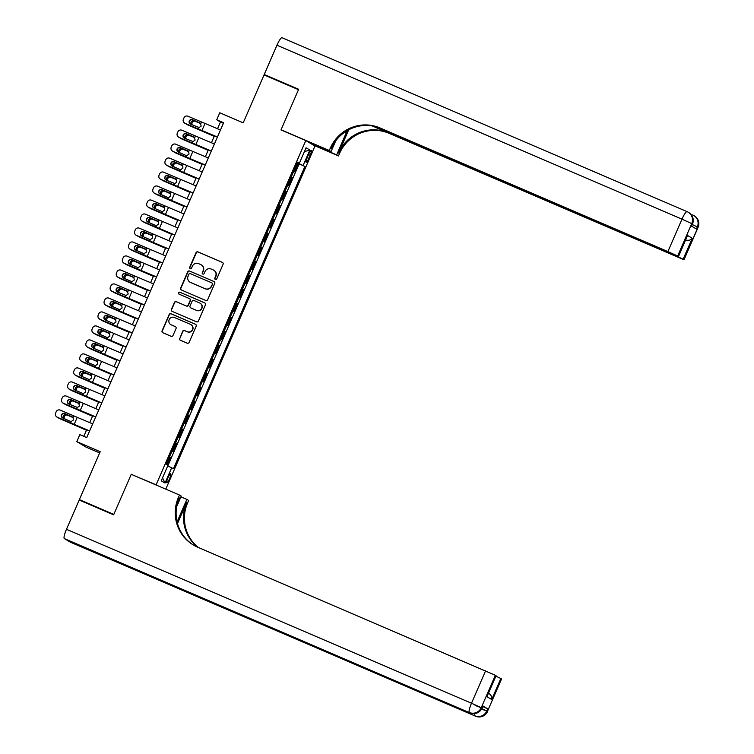 <?xml version="1.0" encoding="UTF-8"?>
<svg xmlns="http://www.w3.org/2000/svg" width="754" height="754" viewBox="0 0 754 754"><rect width="100%" height="100%" fill="white"/><g stroke="black" fill="none" stroke-linecap="round" stroke-linejoin="round"><path stroke-width="1.13" d="M215.371 279.451A1.046 1.027 -59.4 0 0 216.737 278.895L223.08 264.296A1.499 1.47 -59.4 0 0 222.326 262.345L197.991 251.893A1.499 1.47 -59.4 0 0 196.04 252.684L189.688 267.274A1.046 1.027 -59.4 0 0 190.225 268.65A1.046 1.027 -59.4 0 0 191.582 268.094L192.402 266.2A4.797 4.713 -59.4 0 1 198.641 263.664L200.677 264.531A4.797 4.713 -59.4 0 1 203.09 270.79L202.27 272.675A1.046 1.027 -59.4 0 0 202.798 274.051A1.046 1.027 -59.4 0 0 204.164 273.495L204.984 271.6A4.797 4.713 -59.4 0 1 211.224 269.065L213.25 269.932A4.797 4.713 -59.4 0 1 215.663 276.19L214.843 278.075A1.046 1.027 -59.4 0 0 215.371 279.451M169.546 478.705A4.882 0.914 113.2 0 0 170.677 473.748A4.882 0.914 113.2 0 0 167.953 477.763A4.882 0.914 113.2 0 0 166.822 482.72A4.882 0.914 113.2 0 0 169.546 478.705M179.593 338.292A1.499 1.47 -59.4 0 0 180.347 340.252L187.18 343.183A1.499 1.47 -59.4 0 0 189.131 342.391L196.172 326.18A1.499 1.47 -59.4 0 0 195.418 324.229L171.083 313.768A1.499 1.47 -59.4 0 0 169.132 314.569L162.082 330.77A1.499 1.47 -59.4 0 0 162.836 332.731L171.083 336.275A1.499 1.47 -59.4 0 0 173.034 335.473L176.05 328.537A1.499 1.47 -59.4 0 0 175.296 326.586L171.205 324.833A4.006 3.94 -59.4 0 1 169.292 319.376A4.006 3.94 -59.4 0 1 174.4 317.481L190.423 324.361A4.006 3.94 -59.4 0 1 192.336 329.818A4.006 3.94 -59.4 0 1 187.228 331.713L184.56 330.563A1.499 1.47 -59.4 0 0 182.609 331.355L179.838 338.442A1.499 1.47 -59.4 0 0 180.31 340.233M132.336 474.794L156.106 484.841L305.794 140.574L280.997 129.924L298.49 89.698L264.041 74.9L243.203 122.836L219.782 112.78L216.737 119.773L223.627 122.732L86.719 437.603L79.83 434.643L76.785 441.646L85.984 447.075L99.669 452.947M131.3 474.191L113.807 514.416L79.368 499.629L100.207 451.703L76.785 441.646M205.757 300.46A1.499 1.47 -59.4 0 0 207.699 299.668L214.749 283.457A1.499 1.47 -59.4 0 0 213.995 281.506L189.659 271.054A1.499 1.47 -59.4 0 0 187.708 271.845L180.658 288.056A1.499 1.47 -59.4 0 0 181.412 290.007L205.757 300.46M205.465 304.823L198.415 321.025A1.499 1.47 -59.4 0 1 196.464 321.817L172.129 311.364A1.499 1.47 -59.4 0 1 171.375 309.413L174.391 302.477A1.499 1.47 -59.4 0 1 176.332 301.685L186.21 305.926A1.499 1.47 -59.4 0 0 188.161 305.134L190.159 300.526A1.499 1.47 -59.4 0 0 189.405 298.575L179.122 294.164A1.046 1.027 -59.4 0 1 178.623 292.731A1.046 1.027 -59.4 0 1 179.961 292.241L204.711 302.863A1.499 1.47 -59.4 0 1 205.465 304.823M82.459 501.457L79.368 499.629M167.162 464.982L170.489 457.329L169.471 456.896M169.527 456.764L172.016 451.194L172.92 451.731L176.568 443.333L175.559 442.9M175.616 442.768L178.095 437.207L179.009 437.735L182.657 429.346L181.639 428.903M181.695 428.772L184.183 423.211L185.088 423.748L188.745 415.35L187.727 414.907M187.784 414.785L190.272 409.215L191.177 409.752L194.824 401.354L193.806 400.921M193.863 400.789L196.351 395.219L197.265 395.756L200.913 387.358L199.895 386.925M199.951 386.793L202.44 381.222L203.344 381.76L207.001 373.362L205.983 372.928M206.04 372.796L208.528 367.236L209.433 367.763L213.08 359.375L212.062 358.932M212.119 358.8L214.607 353.24L215.512 353.777L219.169 345.379L218.151 344.936M218.208 344.814L220.696 339.243L221.601 339.781L225.248 331.383L224.23 330.949M224.287 330.817L226.775 325.247L227.689 325.785L231.337 317.387L230.319 316.953M230.375 316.821L232.863 311.251L233.768 311.788L237.425 303.391L236.407 302.957M236.464 302.825L238.952 297.264L239.857 297.792L243.504 289.395L242.486 288.961M242.543 288.829L245.031 283.268L245.936 283.806L249.593 275.408L248.575 274.965M248.632 274.842L251.12 269.272L252.024 269.809L255.672 261.412L254.654 260.969M254.711 260.846L257.199 255.276L258.113 255.813L261.761 247.416L260.743 246.982M260.799 246.85L263.287 241.28L264.192 241.817L267.849 233.42L266.831 232.986M266.888 232.854L269.376 227.284L270.281 227.821L273.928 219.423L272.91 218.99M272.967 218.858L275.455 213.297L276.369 213.834L280.017 205.437L278.999 204.994M279.055 204.862L281.544 199.301L282.448 199.838L286.105 191.441L285.087 190.998M285.144 190.875L287.632 185.305L288.537 185.842L292.184 177.444L291.223 176.879M291.167 177.011L292.184 177.444M308.603 154.372L307.264 157.454A4.731 0.886 113.2 0 0 306.162 162.251A4.731 0.886 113.2 0 0 308.801 158.359L310.139 155.286A4.731 0.886 113.2 0 0 311.242 150.48A4.731 0.886 113.2 0 0 308.603 154.372M157.134 485.444L156.106 484.841M165.776 489.158L314.983 146.012L305.794 140.574M167.756 465.878L173.458 468.705L304.889 166.427L297.359 162.77M171.714 467.678L165.022 483.069L161.243 480.835L167.935 465.444L166.2 464.417L297.632 162.138L299.376 163.166L306.067 147.775L309.847 150.008L303.146 165.399M167.803 465.906L299.102 163.938L298.273 163.448L294.616 171.846L293.655 171.281M285.191 190.903L286.105 191.441M279.112 204.9L280.017 205.437M273.023 218.896L273.928 219.423M266.935 232.882L267.849 233.42M260.856 246.878L261.761 247.416M254.767 260.875L255.672 261.412M248.688 274.871L249.593 275.408M242.599 288.867L243.504 289.395M236.511 302.854L237.425 303.391M230.432 316.85L231.337 317.387M224.343 330.846L225.248 331.383M218.264 344.842L219.169 345.379M212.176 358.838L213.08 359.375M206.087 372.825L207.001 373.362M200.008 386.821L200.913 387.358M193.919 400.817L194.824 401.354M187.831 414.813L188.745 415.35M181.752 428.809L182.657 429.346M175.663 442.805L176.568 443.333M169.584 456.792L170.489 457.329M216.737 119.773L220.47 121.978L217.51 128.774M214.428 135.871L211.431 142.77M208.34 149.867L205.342 156.766M202.261 163.863L199.254 170.753M196.172 177.859L193.175 184.749M190.083 191.846L187.086 198.745M184.004 205.842L181.007 212.741M177.916 219.838L174.919 226.737M171.837 233.834L168.83 240.733M165.748 247.83L162.751 254.72M159.66 261.817L156.662 268.716M153.58 275.813L150.583 282.712M147.492 289.809L144.495 296.708M141.413 303.805L138.406 310.705M135.324 317.802L132.327 324.691M129.236 331.788L126.238 338.687M123.156 345.784L120.15 352.683M117.068 359.781L114.071 366.68M110.979 373.777L107.982 380.676M104.9 387.773L101.903 394.662M98.812 401.759L95.815 408.659M92.733 415.756L89.726 422.655M86.644 429.752L83.779 436.34M223.41 123.241L220.47 121.978M297.255 163.015L298.273 163.448M299.102 163.938L304.889 166.427M297.51 162.43L299.376 163.166M304.399 151.62L309.847 150.008M165.022 483.069L162.544 477.857M215.39 279.451A1.046 1.027 -59.4 0 1 215.088 278.226L215.917 276.341A4.797 4.713 -59.4 0 0 214.023 270.347L213.778 270.205M201.205 264.805L201.45 264.946A4.797 4.713 -59.4 0 1 203.335 270.94L202.515 272.825A1.046 1.027 -59.4 0 0 202.807 274.051M222.609 262.505A1.499 1.47 -59.4 0 0 222.581 262.486L198.236 252.034A1.499 1.47 -59.4 0 0 196.285 252.826L189.942 267.425A1.046 1.027 -59.4 0 0 190.234 268.65M214.277 281.666A1.499 1.47 -59.4 0 0 214.249 281.647L189.904 271.195A1.499 1.47 -59.4 0 0 187.953 271.996L180.903 288.198A1.499 1.47 -59.4 0 0 181.375 289.988M212.204 284.154A1.046 1.027 -59.4 0 0 211.676 282.788L190.31 273.617A1.046 1.027 -59.4 0 0 188.943 274.173L188.076 276.162A4.797 4.713 -59.4 0 0 190.489 282.411L205.097 288.688A4.797 4.713 -59.4 0 0 211.337 286.152L212.449 284.305A1.046 1.027 -59.4 0 0 212.034 282.995L211.789 282.844M189.961 282.147L190.215 282.298A4.797 4.713 -59.4 0 0 190.743 282.562L190.489 282.411M212.449 284.305L211.582 286.294A4.797 4.713 -59.4 0 1 205.342 288.829L190.743 282.562M189.565 298.659L189.82 298.801A1.499 1.47 -59.4 0 1 190.404 300.676L188.406 305.276A1.499 1.47 -59.4 0 1 186.455 306.067L176.587 301.826A1.499 1.47 -59.4 0 0 174.636 302.627L171.62 309.564A1.499 1.47 -59.4 0 0 172.091 311.355M204.994 303.033A1.499 1.47 -59.4 0 0 204.956 303.014L180.206 292.382A1.046 1.027 -59.4 0 0 179.141 294.164M196.455 310.318A4.006 3.94 -59.4 0 0 201.563 308.433A4.006 3.94 -59.4 0 0 199.65 302.976L194.004 300.544A1.499 1.47 -59.4 0 0 192.053 301.346L190.046 305.945A1.499 1.47 -59.4 0 0 190.809 307.896L196.7 310.469A4.006 3.94 -59.4 0 0 201.808 308.575A4.006 3.94 -59.4 0 0 200.338 303.344L200.083 303.193M196.7 310.469L191.054 308.047M190.866 324.588L191.12 324.729A4.006 3.94 -59.4 0 1 192.59 329.969A4.006 3.94 -59.4 0 1 187.482 331.854L184.805 330.714A1.499 1.47 -59.4 0 0 182.864 331.506L179.838 338.442M170.762 324.606L171.017 324.757A4.006 3.94 -59.4 0 0 171.46 324.974L171.205 324.833M175.578 326.746A1.499 1.47 -59.4 0 0 175.55 326.736L171.46 324.974M195.71 324.39A1.499 1.47 -59.4 0 0 195.672 324.371L171.328 313.918A1.499 1.47 -59.4 0 0 169.377 314.71L162.327 330.921A1.499 1.47 -59.4 0 0 162.798 332.712M214.249 136.267L187.953 124.994A3.054 2.903 117.7 0 1 187.746 124.9L186.7 124.353A3.054 2.903 -62.3 0 0 186.898 124.448M214.221 136.351L187.953 124.994M185.927 123.75A3.054 2.903 -62.3 0 0 186.7 124.353M191.328 124.495A2.441 2.319 117.7 0 1 194.202 120.753L200.837 123.581M200.96 123.731L195.248 121.309A2.441 2.319 -62.3 0 0 192.289 124.91M217.425 137.002L185.154 123.411A3.054 3.044 134.1 0 1 184.249 122.808L184.061 122.629A3.054 3.044 -45.9 0 0 184.966 123.232M217.378 137.096L185.154 123.411M220.47 129.999L188.01 116.239A3.054 3.044 -45.9 0 0 183.995 117.831L183.392 119.226A3.054 3.044 -45.9 0 0 184.061 122.629M200.347 123.128L201.186 126.097L199.113 127.567L190.545 124.156A2.441 2.441 134.1 0 1 189.282 120.951A2.441 2.441 134.1 0 1 192.496 119.679L200.489 123.241M192.675 119.858A2.441 2.441 -45.9 0 0 189.914 123.76M201.507 122.082L200.847 123.59L192.496 119.679M691.588 226.153L692.361 223.966A9.161 8.991 -59.4 0 0 688.751 212.534L688.129 212.166A9.161 9.161 0 0 0 687.082 211.638A9.161 1.715 113.2 0 1 687.12 211.657A9.161 8.991 120.6 0 1 691.738 223.599L677.648 256.002L667.893 251.572L681.974 219.169L691.738 223.599L692.361 223.966L691.446 226.068L696.413 229.009L697.327 226.907L698.081 227.378L683.991 259.772L697.95 227.274A9.161 8.991 -59.4 0 0 694.34 215.833A9.161 9.161 0 0 1 698.081 227.378M276.944 45.231A9.161 1.715 -66.8 0 1 282.053 37.7L687.082 211.638A9.161 1.715 113.2 0 0 681.974 219.169L276.944 45.231L264.23 74.486L298.669 89.274L281.053 129.782L282.081 130.395M312.156 144.334L336.661 154.862L346.19 132.958A17.172 3.223 113.2 0 0 347.16 130.64M336.661 154.862L338.471 155.927L339.498 153.543A38.162 37.474 120.6 0 1 389.158 133.354L683.991 259.772M348.706 129.782L338.603 153.015A38.162 37.474 120.6 0 1 388.263 132.827L372.212 125.937M281.053 129.782L329.272 150.489L330.309 148.114A38.162 37.474 120.6 0 1 379.959 127.916L667.893 251.572M329.272 150.489L331.072 151.554L335.728 140.847M375.605 126.644L678.515 256.539L687.507 235.437L692.257 238.245L683.133 259.235L683.859 259.668M683.133 259.235L673.482 254.56M374.116 126.295L673.369 254.805M282.053 37.7A9.161 1.715 -66.8 0 1 282.09 37.719L687.045 211.62M264.23 74.486L267.321 76.305M306.567 141.036L331.072 151.554M313.956 145.399L338.471 155.927M678.515 256.539L687.507 235.437M677.648 256.002L678.383 256.435M330.309 148.114L331.204 148.642A38.162 37.474 120.6 0 1 380.855 128.444L379.959 127.916M692.257 238.245C690.843 240.215 688.421 240.762 685.009 239.904M482.72 706.507L487.763 708.873L482.796 705.933L482.013 708.138L482.796 705.933M113.628 514.841L131.243 474.323L179.461 495.029L178.425 497.414A38.162 37.474 -59.4 0 0 193.458 545.057A38.162 37.474 -59.4 0 0 197.661 547.187L495.35 675.273L481.259 707.667L481.881 708.034A9.161 8.991 -59.4 0 1 469.959 712.879L64.307 538.573A9.161 1.715 -66.8 0 1 66.465 529.299L79.189 500.053L113.628 514.841M177.077 521.881A17.172 3.223 113.2 0 0 177.331 521.306L186.851 499.402L188.66 500.468L187.623 502.843A38.162 37.474 -59.4 0 0 198.274 547.451M179.461 495.029L181.262 496.094L176.719 506.556M177.501 523.54L186.728 502.315A38.162 37.474 -59.4 0 0 197.774 547.234M488.102 692.766C491.033 694.745 492.23 696.988 491.702 699.495L486.952 696.696L496.075 675.707L495.35 675.273M496.075 675.707L486.952 696.696M70.593 542.277A9.161 1.715 -66.8 0 1 70.556 542.267A9.161 1.715 -66.8 0 1 70.518 542.249L64.307 538.573M147.586 574.444L469.959 712.879A9.161 1.715 113.2 0 0 469.996 712.898L147.624 574.463A9.161 1.715 -66.8 0 1 147.624 574.463A9.161 1.715 -66.8 0 1 147.586 574.444L152.562 577.375A9.161 1.715 -66.8 0 1 152.27 576.452M180.932 496.858L186.851 499.402M496.019 676.244L500.826 678.506L491.702 699.495M487.763 708.873L486.848 710.965L487.47 711.333L501.561 678.939L500.826 678.506M501.561 678.939L487.47 711.333A9.161 8.991 -59.4 0 1 475.557 716.187L152.562 577.375M178.425 497.414L179.32 497.942A38.162 37.474 -59.4 0 0 193.91 545.321M208.17 150.263L181.865 138.99A3.054 2.903 117.7 0 1 181.667 138.896L180.611 138.35A3.054 2.903 -62.3 0 0 180.819 138.444M208.132 150.348L181.865 138.99M179.838 137.746A3.054 2.903 -62.3 0 0 180.611 138.35M185.248 138.491A2.441 2.319 117.7 0 1 188.123 134.749L194.758 137.577M194.871 137.728L189.169 135.305A2.441 2.319 -62.3 0 0 186.2 138.906M202.081 164.259L175.776 152.987A3.054 2.903 117.7 0 1 175.578 152.892L174.532 152.346A3.054 2.903 -62.3 0 0 174.73 152.44M202.044 164.344L175.776 152.987M173.759 151.743A3.054 2.903 -62.3 0 0 174.532 152.346M179.16 152.487A2.441 2.319 117.7 0 1 182.034 148.745L188.67 151.573L189.018 154.089L186.945 155.56L185.795 155.362L178.378 152.148A2.441 2.441 134.1 0 1 177.115 148.934A2.441 2.441 134.1 0 1 180.329 147.661L188.321 151.224M188.792 151.724L183.081 149.292A2.441 2.319 -62.3 0 0 180.112 152.902M196.002 178.255L169.697 166.983A3.054 2.903 117.7 0 1 169.49 166.888L168.444 166.332A3.054 2.903 -62.3 0 0 168.642 166.427M195.965 178.34L169.697 166.983M167.671 165.729A3.054 2.903 -62.3 0 0 168.444 166.332M173.071 166.474A2.441 2.319 117.7 0 1 175.946 162.741L182.591 165.569L182.93 168.085L180.856 169.556L179.716 169.348L172.289 166.134A2.441 2.441 134.1 0 1 171.026 162.93A2.441 2.441 134.1 0 1 174.24 161.658L182.242 165.22M182.704 165.72L177.002 163.288A2.441 2.319 -62.3 0 0 174.033 166.888M189.914 192.251L163.609 180.979A3.054 2.903 117.7 0 1 163.411 180.875L162.364 180.329A3.054 2.903 -62.3 0 0 162.562 180.423M189.876 192.336L163.609 180.979M161.582 179.725A3.054 2.903 -62.3 0 0 162.364 180.329M166.992 180.47A2.441 2.319 117.7 0 1 169.867 176.738L176.502 179.556M176.625 179.716L170.913 177.284A2.441 2.319 -62.3 0 0 167.944 180.885M211.337 150.998L179.066 137.407A3.054 3.044 134.1 0 1 178.161 136.804L177.972 136.625A3.054 3.044 -45.9 0 0 178.887 137.228M211.299 151.092L179.066 137.407M214.381 143.995L181.921 130.235A3.054 3.044 -45.9 0 0 177.916 131.818L177.303 133.222A3.054 3.044 -45.9 0 0 177.972 136.625M194.268 137.124L195.107 140.093L193.033 141.563L184.466 138.152A2.441 2.441 134.1 0 1 183.203 134.938A2.441 2.441 134.1 0 1 186.408 133.675L194.409 137.237M186.596 133.854A2.441 2.441 -45.9 0 0 183.835 137.756M195.418 136.078L194.758 137.586L186.408 133.675M205.258 164.994L172.986 151.403A3.054 3.044 134.1 0 1 172.072 150.8L171.893 150.621A3.054 3.044 -45.9 0 0 172.798 151.224M205.211 165.088L172.986 151.403M208.302 157.991L175.842 144.231A3.054 3.044 -45.9 0 0 171.827 145.814L171.215 147.218A3.054 3.044 -45.9 0 0 171.893 150.621M180.508 147.841A2.441 2.441 -45.9 0 0 177.746 151.743M188.18 151.12L180.329 147.661M187.746 150.875L188.679 151.573L187.746 150.875M199.169 178.981L166.898 165.399A3.054 3.044 134.1 0 1 165.993 164.796L165.805 164.617A3.054 3.044 -45.9 0 0 166.709 165.22M199.131 179.084L166.898 165.399M202.213 171.987L169.754 158.217A3.054 3.044 -45.9 0 0 165.739 159.81L165.135 161.205A3.054 3.044 -45.9 0 0 165.805 164.617M174.428 161.837A2.441 2.441 -45.9 0 0 171.667 165.739M182.091 165.117L174.24 161.658M181.657 164.872L182.591 165.569L181.657 164.872M193.09 192.977L160.809 179.395A3.054 3.044 134.1 0 1 159.905 178.783L159.725 178.604A3.054 3.044 -45.9 0 0 160.63 179.216M193.043 193.081L160.809 179.395M196.125 185.984L163.675 172.214A3.054 3.044 -45.9 0 0 159.66 173.806L159.047 175.201A3.054 3.044 -45.9 0 0 159.725 178.604M176.012 179.113L176.851 182.082L174.777 183.552L166.21 180.131A2.441 2.441 134.1 0 1 164.947 176.926A2.441 2.441 134.1 0 1 168.151 175.654L176.153 179.216M168.34 175.833A2.441 2.441 -45.9 0 0 165.578 179.735M177.162 178.057L176.511 179.565L168.151 175.654M183.825 206.238L157.52 194.966A3.054 2.903 117.7 0 1 157.322 194.871L156.276 194.325A3.054 2.903 -62.3 0 0 156.474 194.419M183.787 206.323L157.52 194.966M155.503 193.721A3.054 2.903 -62.3 0 0 156.276 194.325M160.904 194.466A2.441 2.319 117.7 0 1 163.778 190.724L170.413 193.552L170.762 196.068L168.689 197.539L167.548 197.341L160.121 194.127A2.441 2.441 134.1 0 1 158.858 190.922A2.441 2.441 134.1 0 1 162.072 189.65L170.065 193.213M170.536 193.712L164.824 191.28A2.441 2.319 -62.3 0 0 161.865 194.881M187.001 206.973L154.73 193.382A3.054 3.044 134.1 0 1 153.825 192.779L153.637 192.6A3.054 3.044 -45.9 0 0 154.542 193.203M186.954 207.077L154.73 193.382M190.046 199.98L157.586 186.21A3.054 3.044 -45.9 0 0 153.571 187.803L152.968 189.197A3.054 3.044 -45.9 0 0 153.637 192.6M162.251 189.829A2.441 2.441 -45.9 0 0 159.49 193.731M169.923 193.099L162.072 189.65M169.49 192.864L170.423 193.561L169.49 192.864M177.746 220.234L151.441 208.962A3.054 2.903 117.7 0 1 151.243 208.867L150.187 208.321A3.054 2.903 -62.3 0 0 150.395 208.415M177.708 220.319L151.441 208.962M149.415 207.718A3.054 2.903 -62.3 0 0 150.187 208.321M154.815 208.462A2.441 2.319 117.7 0 1 157.699 204.72L164.334 207.548L164.683 210.064L162.61 211.535L161.46 211.337L154.042 208.123A2.441 2.441 134.1 0 1 152.779 204.918A2.441 2.441 134.1 0 1 155.984 203.646L163.986 207.209M164.447 207.699L158.745 205.276A2.441 2.319 -62.3 0 0 155.776 208.877M180.913 220.969L148.642 207.378A3.054 3.044 134.1 0 1 147.737 206.775L147.548 206.596A3.054 3.044 -45.9 0 0 148.453 207.199M180.875 221.063L148.642 207.378M183.957 213.966L151.497 200.206A3.054 3.044 -45.9 0 0 147.492 201.789L146.879 203.194A3.054 3.044 -45.9 0 0 147.548 206.596M156.172 203.825A2.441 2.441 -45.9 0 0 153.411 207.727M163.844 207.096L155.984 203.646M163.411 206.86L164.334 207.557L163.411 206.86M171.658 234.23L145.352 222.958A3.054 2.903 117.7 0 1 145.154 222.864L144.108 222.317A3.054 2.903 -62.3 0 0 144.306 222.411M171.62 234.315L145.352 222.958M143.326 221.714A3.054 2.903 -62.3 0 0 144.108 222.317M148.736 222.458A2.441 2.319 117.7 0 1 151.611 218.717L158.246 221.544L158.594 224.061L156.521 225.531L155.371 225.333L147.954 222.119A2.441 2.441 134.1 0 1 146.691 218.905A2.441 2.441 134.1 0 1 149.905 217.642L157.897 221.195M158.368 221.695L152.657 219.263A2.441 2.319 -62.3 0 0 149.688 222.873M174.834 234.965L142.553 221.374A3.054 3.044 134.1 0 1 141.648 220.771L141.469 220.592A3.054 3.044 -45.9 0 0 142.374 221.195M174.787 235.06L142.553 221.374M177.878 227.962L145.418 214.202A3.054 3.044 -45.9 0 0 141.403 215.785L140.791 217.19A3.054 3.044 -45.9 0 0 141.469 220.592M150.084 217.812A2.441 2.441 -45.9 0 0 147.322 221.723M157.756 221.092L149.905 217.642M157.322 220.856L158.255 221.553L157.322 220.856M165.578 248.226L139.273 236.954A3.054 2.903 117.7 0 1 139.066 236.86L138.02 236.304A3.054 2.903 -62.3 0 0 138.218 236.398M165.541 248.311L139.273 236.954M137.247 235.7A3.054 2.903 -62.3 0 0 138.02 236.304M142.647 236.445A2.441 2.319 117.7 0 1 145.522 232.713L152.167 235.54L152.506 238.057L150.432 239.527L149.292 239.32L141.865 236.106A2.441 2.441 134.1 0 1 140.602 232.901A2.441 2.441 134.1 0 1 143.816 231.629L151.818 235.191M152.28 235.691L146.568 233.259A2.441 2.319 -62.3 0 0 143.609 236.86M168.745 248.952L136.474 235.371A3.054 3.044 134.1 0 1 135.569 234.767L135.381 234.588A3.054 3.044 -45.9 0 0 136.285 235.191M168.698 249.056L136.474 235.371M171.789 241.959L139.33 228.189A3.054 3.044 -45.9 0 0 135.315 229.782L134.712 231.176A3.054 3.044 -45.9 0 0 135.381 234.588M144.005 231.808A2.441 2.441 -45.9 0 0 141.234 235.71M151.667 235.088L143.816 231.629M151.234 234.843L152.167 235.54L151.234 234.843M159.49 262.222L133.185 250.95A3.054 2.903 117.7 0 1 132.987 250.856L131.941 250.3A3.054 2.903 -62.3 0 0 132.138 250.394M159.452 262.307L133.185 250.95M131.158 249.697A3.054 2.903 -62.3 0 0 131.941 250.3M136.568 250.441A2.441 2.319 117.7 0 1 139.443 246.709L146.078 249.527L146.427 252.053L144.353 253.523L143.203 253.316L135.786 250.102A2.441 2.441 134.1 0 1 134.523 246.897A2.441 2.441 134.1 0 1 137.728 245.625L145.729 249.188M146.191 249.687L140.489 247.255A2.441 2.319 -62.3 0 0 137.52 250.856M162.657 262.948L130.385 249.367A3.054 3.044 134.1 0 1 129.481 248.754L129.302 248.575A3.054 3.044 -45.9 0 0 130.206 249.188M162.619 263.052L130.385 249.367M165.701 255.955L133.241 242.185A3.054 3.044 -45.9 0 0 129.236 243.778L128.623 245.173A3.054 3.044 -45.9 0 0 129.302 248.575M137.916 245.804A2.441 2.441 -45.9 0 0 135.155 249.706M145.588 249.084L137.728 245.625M145.154 248.839L146.078 249.536L145.154 248.839M153.401 276.218L127.096 264.937A3.054 2.903 117.7 0 1 126.898 264.843L125.852 264.296A3.054 2.903 -62.3 0 0 126.05 264.39M153.364 276.303L127.096 264.937M125.079 263.693A3.054 2.903 -62.3 0 0 125.852 264.296M130.48 264.437A2.441 2.319 117.7 0 1 133.354 260.696L139.99 263.523L140.338 266.039L138.265 267.51L137.124 267.312L129.697 264.098A2.441 2.441 134.1 0 1 128.434 260.893A2.441 2.441 134.1 0 1 131.648 259.621L139.641 263.184M140.112 263.683L134.4 261.252A2.441 2.319 -62.3 0 0 131.441 264.852M156.578 276.944L124.306 263.353A3.054 3.044 134.1 0 1 123.392 262.75L123.213 262.571A3.054 3.044 -45.9 0 0 124.118 263.184M156.53 277.048L124.306 263.353M159.622 269.951L127.162 256.181A3.054 3.044 -45.9 0 0 123.147 257.774L122.544 259.169A3.054 3.044 -45.9 0 0 123.213 262.571M131.827 259.8A2.441 2.441 -45.9 0 0 129.066 263.702M139.499 263.08L131.648 259.621M139.066 262.835L139.999 263.532L139.066 262.835M147.322 290.205L121.017 278.933A3.054 2.903 117.7 0 1 120.819 278.839L119.763 278.292A3.054 2.903 -62.3 0 0 119.971 278.386M147.284 290.29L121.017 278.933M118.991 277.689A3.054 2.903 -62.3 0 0 119.763 278.292M124.391 278.433A2.441 2.319 117.7 0 1 127.266 274.692L133.91 277.519L134.259 280.036L132.186 281.506L131.036 281.308L123.609 278.094A2.441 2.441 134.1 0 1 122.346 274.89A2.441 2.441 134.1 0 1 125.56 273.617L133.562 277.18M134.023 277.67L128.321 275.248A2.441 2.319 -62.3 0 0 125.353 278.848M150.489 290.94L118.218 277.349A3.054 3.044 134.1 0 1 117.313 276.746L117.124 276.567A3.054 3.044 -45.9 0 0 118.029 277.17M150.451 291.035L118.218 277.349M153.533 283.938L121.074 270.177A3.054 3.044 -45.9 0 0 117.059 271.76L116.455 273.165A3.054 3.044 -45.9 0 0 117.124 276.567M125.748 273.796A2.441 2.441 -45.9 0 0 122.987 277.698M133.411 277.067L125.56 273.617M132.977 276.831L133.91 277.529L132.977 276.831M141.234 304.201L114.928 292.929A3.054 2.903 117.7 0 1 114.731 292.835L113.684 292.288A3.054 2.903 -62.3 0 0 113.882 292.382M141.196 304.286L114.928 292.929M112.902 291.685A3.054 2.903 -62.3 0 0 113.684 292.288M118.312 292.429A2.441 2.319 117.7 0 1 121.187 288.688L127.822 291.515M127.944 291.666L122.233 289.234A2.441 2.319 -62.3 0 0 119.264 292.844M144.41 304.936L112.129 291.346A3.054 3.044 134.1 0 1 111.224 290.742L111.045 290.563A3.054 3.044 -45.9 0 0 111.95 291.167M144.363 305.031L112.129 291.346M147.445 297.934L114.994 284.173A3.054 3.044 -45.9 0 0 110.979 285.757L110.367 287.161A3.054 3.044 -45.9 0 0 111.045 290.563M127.332 291.063L128.171 294.032L126.097 295.502L117.53 292.09A2.441 2.441 134.1 0 1 116.267 288.876A2.441 2.441 134.1 0 1 119.471 287.613L127.473 291.176M119.66 287.792A2.441 2.441 -45.9 0 0 116.898 291.694M128.482 290.017L127.831 291.525L119.471 287.613M135.155 318.197L108.849 306.925A3.054 2.903 117.7 0 1 108.642 306.831L107.596 306.275A3.054 2.903 -62.3 0 0 107.794 306.378M135.117 318.282L108.849 306.925M106.823 305.672A3.054 2.903 -62.3 0 0 107.596 306.275M112.223 306.416A2.441 2.319 117.7 0 1 115.098 302.684L121.733 305.511L122.082 308.028L120.009 309.498L118.868 309.3L111.441 306.086A2.441 2.441 134.1 0 1 110.178 302.872A2.441 2.441 134.1 0 1 113.392 301.6L121.385 305.163M121.856 305.662L116.144 303.231A2.441 2.319 -62.3 0 0 113.185 306.831M138.321 318.923L106.05 305.342A3.054 3.044 134.1 0 1 105.145 304.739L104.957 304.559A3.054 3.044 -45.9 0 0 105.862 305.163M138.274 319.027L106.05 305.342M141.366 311.93L108.906 298.169A3.054 3.044 -45.9 0 0 104.891 299.753L104.288 301.157A3.054 3.044 -45.9 0 0 104.957 304.559M113.571 301.779A2.441 2.441 -45.9 0 0 110.81 305.681M121.243 305.059L113.392 301.6M120.81 304.814L121.743 305.511L120.81 304.814M129.066 332.194L102.761 320.921A3.054 2.903 117.7 0 1 102.563 320.827L101.507 320.271A3.054 2.903 -62.3 0 0 101.715 320.365M129.028 332.278L102.761 320.921M100.734 319.668A3.054 2.903 -62.3 0 0 101.507 320.271M106.144 320.412A2.441 2.319 117.7 0 1 109.019 316.68L115.654 319.507L116.003 322.024L113.929 323.494L112.78 323.287L105.362 320.073A2.441 2.441 134.1 0 1 104.099 316.868A2.441 2.441 134.1 0 1 107.304 315.596L115.305 319.159M115.767 319.658L110.065 317.227A2.441 2.319 -62.3 0 0 107.096 320.827M132.233 332.919L99.962 319.338A3.054 3.044 134.1 0 1 99.057 318.735L98.868 318.556A3.054 3.044 -45.9 0 0 99.782 319.159M132.195 333.023L99.962 319.338M135.277 325.926L102.817 312.156A3.054 3.044 -45.9 0 0 98.812 313.749L98.199 315.144A3.054 3.044 -45.9 0 0 98.868 318.556M107.492 315.775A2.441 2.441 -45.9 0 0 104.731 319.677M115.164 319.055L107.304 315.596M114.731 318.81L115.654 319.507L114.731 318.81M122.977 346.19L96.672 334.908A3.054 2.903 117.7 0 1 96.474 334.814L95.428 334.267A3.054 2.903 -62.3 0 0 95.626 334.361M122.94 346.274L96.672 334.908M94.655 333.664A3.054 2.903 -62.3 0 0 95.428 334.267M100.056 334.408A2.441 2.319 117.7 0 1 102.93 330.676L109.566 333.494L109.914 336.011L107.841 337.49L106.691 337.283L99.274 334.069A2.441 2.441 134.1 0 1 98.011 330.865A2.441 2.441 134.1 0 1 101.225 329.592L109.217 333.155M109.688 333.654L103.977 331.223A2.441 2.319 -62.3 0 0 101.008 334.823M126.154 346.915L93.882 333.334A3.054 3.044 134.1 0 1 92.968 332.721L92.789 332.542A3.054 3.044 -45.9 0 0 93.694 333.155M126.107 347.019L93.882 333.334M129.198 339.922L96.738 326.152A3.054 3.044 -45.9 0 0 92.723 327.745L92.111 329.14A3.054 3.044 -45.9 0 0 92.789 332.542M101.404 329.771A2.441 2.441 -45.9 0 0 98.642 333.673M109.076 333.051L101.225 329.592M108.642 332.806L109.575 333.504L108.642 332.806M116.898 360.176L90.593 348.904A3.054 2.903 117.7 0 1 90.386 348.81L89.34 348.263A3.054 2.903 -62.3 0 0 89.547 348.357M116.861 360.261L90.593 348.904M88.567 347.66A3.054 2.903 -62.3 0 0 89.34 348.263M93.967 348.405A2.441 2.319 117.7 0 1 96.842 344.663L103.486 347.49L103.835 350.007L101.752 351.477L100.612 351.279L93.185 348.065A2.441 2.441 134.1 0 1 91.922 344.861A2.441 2.441 134.1 0 1 95.136 343.588L103.138 347.151M103.6 347.641L97.897 345.219A2.441 2.319 -62.3 0 0 94.929 348.819M120.065 360.912L87.794 347.321A3.054 3.044 134.1 0 1 86.889 346.717L86.701 346.538A3.054 3.044 -45.9 0 0 87.605 347.142M120.027 361.006L87.794 347.321M123.109 353.909L90.65 340.148A3.054 3.044 -45.9 0 0 86.635 341.732L86.031 343.136A3.054 3.044 -45.9 0 0 86.701 346.538M95.324 343.767A2.441 2.441 -45.9 0 0 92.563 347.669M102.987 347.038L95.136 343.588M102.553 346.802L103.486 347.5L102.553 346.802M110.81 374.173L84.505 362.9A3.054 2.903 117.7 0 1 84.307 362.806L83.26 362.259A3.054 2.903 -62.3 0 0 83.458 362.354M110.772 374.257L84.505 362.9M82.478 361.656A3.054 2.903 -62.3 0 0 83.26 362.259M87.888 362.401A2.441 2.319 117.7 0 1 90.763 358.659L97.398 361.486L97.747 364.003L95.673 365.473L94.523 365.275L87.106 362.061A2.441 2.441 134.1 0 1 85.843 358.847A2.441 2.441 134.1 0 1 89.047 357.584L97.049 361.147M97.52 361.637L91.809 359.206A2.441 2.319 -62.3 0 0 88.84 362.815M113.986 374.908L81.705 361.317A3.054 3.044 134.1 0 1 80.801 360.714L80.621 360.535A3.054 3.044 -45.9 0 0 81.526 361.138M113.939 375.002L81.705 361.317M117.021 367.905L84.571 354.144A3.054 3.044 -45.9 0 0 80.555 355.728L79.943 357.132A3.054 3.044 -45.9 0 0 80.621 360.535M89.236 357.764A2.441 2.441 -45.9 0 0 86.474 361.666M96.908 361.034L89.047 357.584M96.474 360.798L97.407 361.496L96.474 360.798M104.721 388.169L78.416 376.896A3.054 2.903 117.7 0 1 78.218 376.802L77.172 376.246A3.054 2.903 -62.3 0 0 77.37 376.35M104.693 388.253L78.416 376.896M76.399 375.643A3.054 2.903 -62.3 0 0 77.172 376.246M81.8 376.387A2.441 2.319 117.7 0 1 84.674 372.655L91.309 375.483L91.658 377.999L89.585 379.469L88.444 379.271L81.017 376.058A2.441 2.441 134.1 0 1 79.754 372.844A2.441 2.441 134.1 0 1 82.968 371.571L90.961 375.134M91.432 375.633L85.72 373.202A2.441 2.319 -62.3 0 0 82.761 376.802M107.897 388.894L75.626 375.313A3.054 3.044 134.1 0 1 74.721 374.71L74.533 374.531A3.054 3.044 -45.9 0 0 75.438 375.134M107.85 388.998L75.626 375.313M110.942 381.901L78.482 368.141A3.054 3.044 -45.9 0 0 74.467 369.724L73.864 371.128A3.054 3.044 -45.9 0 0 74.533 374.531M83.147 371.75A2.441 2.441 -45.9 0 0 80.386 375.652M90.819 375.03L82.968 371.571M90.386 374.785L91.319 375.483L90.386 374.785M98.642 402.165L72.337 390.892A3.054 2.903 117.7 0 1 72.139 390.798L71.083 390.242A3.054 2.903 -62.3 0 0 71.291 390.336M98.604 402.25L72.337 390.892M70.31 389.639A3.054 2.903 -62.3 0 0 71.083 390.242M75.711 390.383A2.441 2.319 117.7 0 1 78.595 386.651L85.23 389.479L85.579 391.995L83.505 393.465L82.356 393.258L74.938 390.044A2.441 2.441 134.1 0 1 73.675 386.84A2.441 2.441 134.1 0 1 76.88 385.567L84.882 389.13M85.343 389.63L79.641 387.198A2.441 2.319 -62.3 0 0 76.672 390.798M101.809 402.89L69.538 389.309A3.054 3.044 134.1 0 1 68.633 388.706L68.444 388.527A3.054 3.044 -45.9 0 0 69.359 389.13M101.771 402.994L69.538 389.309M104.853 395.897L72.393 382.127A3.054 3.044 -45.9 0 0 68.388 383.72L67.775 385.115A3.054 3.044 -45.9 0 0 68.444 388.527M77.068 385.746A2.441 2.441 -45.9 0 0 74.307 389.648M84.74 389.026L76.88 385.567M84.307 388.781L85.23 389.479L84.307 388.781M92.553 416.161L66.248 404.879A3.054 2.903 117.7 0 1 66.05 404.785L65.004 404.238A3.054 2.903 -62.3 0 0 65.202 404.332M92.516 416.246L66.248 404.879M64.231 403.635A3.054 2.903 -62.3 0 0 65.004 404.238M69.632 404.38A2.441 2.319 117.7 0 1 72.507 400.647L79.142 403.465M79.264 403.626L73.553 401.194A2.441 2.319 -62.3 0 0 70.584 404.794M95.73 416.887L63.449 403.305A3.054 3.044 134.1 0 1 62.544 402.693L62.365 402.513A3.054 3.044 -45.9 0 0 63.27 403.126M95.683 416.99L63.449 403.305M98.774 409.893L66.314 396.123A3.054 3.044 -45.9 0 0 62.299 397.716L61.687 399.111A3.054 3.044 -45.9 0 0 62.365 402.513M78.652 403.022L79.49 405.991L77.417 407.462L68.85 404.04A2.441 2.441 134.1 0 1 67.587 400.836A2.441 2.441 134.1 0 1 70.801 399.563L78.793 403.126M70.98 399.743A2.441 2.441 -45.9 0 0 68.218 403.644M79.801 401.967L79.151 403.475L70.801 399.563M86.474 430.148L60.169 418.875A3.054 2.903 117.7 0 1 59.962 418.781L58.916 418.234A3.054 2.903 -62.3 0 0 59.114 418.329M86.437 430.232L60.169 418.875M58.143 417.631A3.054 2.903 -62.3 0 0 58.916 418.234M63.543 418.376A2.441 2.319 117.7 0 1 66.418 414.634L73.063 417.462L73.402 419.978L71.328 421.448L70.188 421.25L62.761 418.036A2.441 2.441 134.1 0 1 61.498 414.832A2.441 2.441 134.1 0 1 64.712 413.56L72.714 417.122M73.176 417.612L67.474 415.19A2.441 2.319 -62.3 0 0 64.505 418.79M89.641 430.883L57.37 417.292A3.054 3.044 134.1 0 1 56.465 416.689L56.277 416.51A3.054 3.044 -45.9 0 0 57.181 417.113M89.603 430.977L57.37 417.292M92.685 423.88L60.226 410.119A3.054 3.044 -45.9 0 0 56.211 411.712L55.608 413.107A3.054 3.044 -45.9 0 0 56.277 416.51M64.901 413.739A2.441 2.441 -45.9 0 0 62.13 417.641M72.563 417.009L64.712 413.56M72.13 416.774L73.063 417.471L72.13 416.774M291.28 176.907L293.711 171.309M308.509 154.579L310.139 155.286M307.17 157.661L308.801 158.359M194.202 120.753L195.248 121.309M199.113 127.567L198.462 129.075M204.975 123.562L201.931 130.555M338.603 153.015L339.498 153.543M388.263 132.827L389.158 133.354M691.738 215.38A9.161 1.715 113.2 0 1 692.672 214.937A9.161 8.991 120.6 0 1 693.718 215.474A9.161 9.161 0 0 0 692.672 214.937A9.161 1.715 113.2 0 0 692.672 214.937L692.634 214.928M692.285 224.541L697.327 226.907A9.161 8.991 120.6 0 0 693.718 215.474L694.34 215.833M344.597 132.28L346.19 132.958M186.728 502.315L187.623 502.843M70.518 542.249L475.557 716.187A9.161 1.715 113.2 0 0 475.595 716.206L70.556 542.267M66.465 529.299L471.504 703.237L485.585 670.834M475.105 705.367L482.013 708.138A9.161 9.161 0 0 1 469.996 712.898M471.504 703.237A9.161 1.715 113.2 0 0 469.346 712.511A9.161 8.991 120.6 0 0 481.259 707.667L471.504 703.237M481.561 709.033L487.602 711.437A9.161 9.161 0 0 1 475.595 716.206M474.775 713.567A9.161 1.715 113.2 0 0 474.935 715.819A9.161 8.991 120.6 0 0 486.848 710.965L481.797 708.6M188.123 134.749L189.169 135.305M182.034 148.745L183.081 149.292M175.946 162.741L177.002 163.288M169.867 176.738L170.913 177.284M193.033 141.563L192.374 143.072M198.886 137.548L195.852 144.551M186.945 155.56L186.295 157.068M189.329 150.074L188.679 151.573M192.807 151.545L189.763 158.547M180.856 169.556L180.206 171.064M183.25 164.061L182.591 165.569M186.719 165.541L183.674 172.534M174.777 183.552L174.117 185.06M180.64 179.537L177.595 186.53M163.778 190.724L164.824 191.28M168.689 197.539L168.038 199.047M171.073 192.053L170.423 193.561M174.551 193.533L171.507 200.526M157.699 204.72L158.745 205.276M162.61 211.535L161.95 213.043M164.994 206.049L164.334 207.557M168.462 207.52L165.418 214.522M151.611 218.717L152.657 219.263M156.521 225.531L155.861 227.039M158.905 220.045L158.255 221.553M162.383 221.516L159.339 228.519M145.522 232.713L146.568 233.259M150.432 239.527L149.782 241.035M152.826 234.032L152.167 235.54M156.295 235.512L153.25 242.515M139.443 246.709L140.489 247.255M144.353 253.523L143.694 255.031M146.738 248.028L146.078 249.536M150.206 249.508L147.171 256.501M133.354 260.696L134.4 261.252M138.265 267.51L137.614 269.018M140.649 262.024L139.999 263.532M144.127 263.504L141.083 270.498M127.266 274.692L128.321 275.248M132.186 281.506L131.526 283.014M134.57 276.021L133.91 277.529M138.039 277.5L134.994 284.494M121.187 288.688L122.233 289.234M126.097 295.502L125.437 297.01M131.959 291.487L128.915 298.49M115.098 302.684L116.144 303.231M120.009 309.498L119.358 311.006M122.402 304.003L121.743 305.511M125.871 305.483L122.827 312.486M109.019 316.68L110.065 317.227M113.929 323.494L113.27 325.002M116.314 317.999L115.654 319.507M119.782 319.479L116.747 326.473M102.93 330.676L103.977 331.223M107.841 337.49L107.191 338.989M110.225 331.996L109.575 333.504M113.703 333.475L110.659 340.469M96.842 344.663L97.897 345.219M101.752 351.477L101.102 352.985M104.146 345.992L103.486 347.5M107.615 347.471L104.57 354.465M90.763 358.659L91.809 359.206M95.673 365.473L95.013 366.981M98.058 359.988L97.407 361.496M101.536 361.458L98.491 368.461M84.674 372.655L85.72 373.202M89.585 379.469L88.934 380.977M91.979 373.984L91.319 375.483M95.447 375.454L92.403 382.457M78.595 386.651L79.641 387.198M83.505 393.465L82.846 394.973M85.89 387.971L85.23 389.479M89.358 389.45L86.324 396.444M72.507 400.647L73.553 401.194M77.417 407.462L76.757 408.97M83.279 403.447L80.235 410.44M66.418 414.634L67.474 415.19M71.328 421.448L70.678 422.956M73.722 415.963L73.063 417.471M77.191 417.443L74.146 424.436M692.492 224.07A9.161 9.161 0 0 0 688.751 212.534"/></g></svg>
